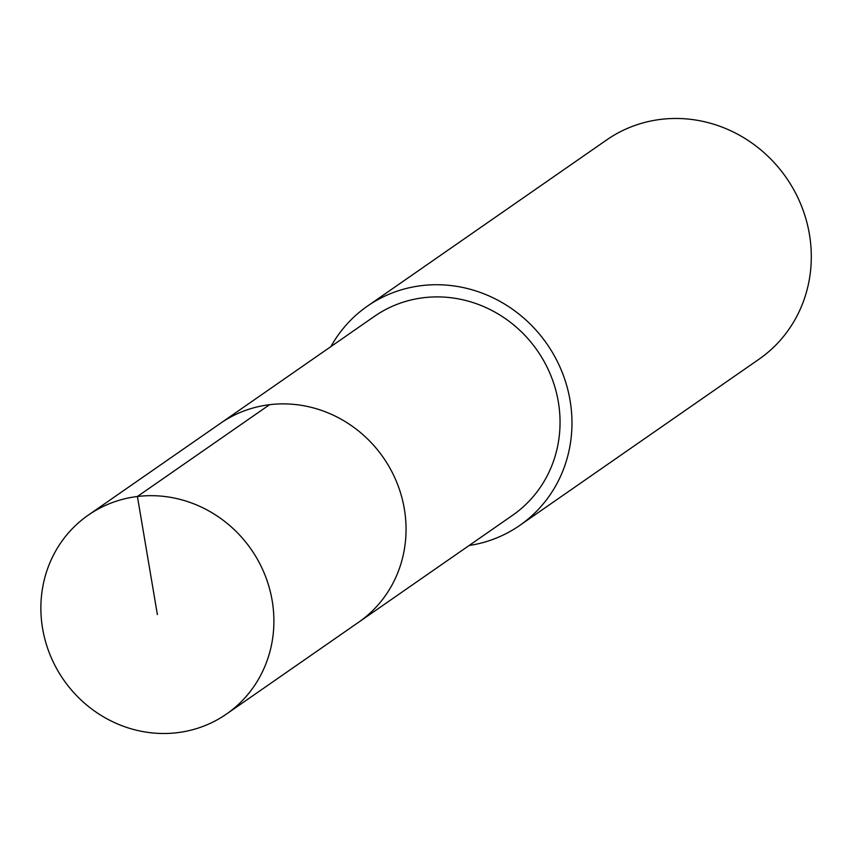 <?xml version="1.0" encoding="UTF-8"?>
<svg xmlns="http://www.w3.org/2000/svg" width="852" height="852" viewBox="0 0 852 852"><rect width="100%" height="100%" fill="white"/><g stroke="black" fill="none" stroke-linecap="round" stroke-linejoin="round"><path stroke-width="1.28" d="M272.171 600.639A121.101 114.232 55.2 0 1 226.483 714.051A121.101 114.232 55.2 0 1 42.6 628.531A121.101 114.232 55.2 0 1 88.299 515.119A121.101 114.232 55.2 0 1 272.171 600.639M88.299 515.119L374.443 316.348A121.101 114.232 -124.8 0 1 558.326 401.867A121.101 114.232 -124.8 0 1 512.627 515.268L358.628 622.248A121.101 114.232 -124.8 0 0 404.327 508.846A121.101 114.232 -124.8 0 0 220.444 423.327A121.101 114.232 55.2 0 1 404.327 508.846A121.101 114.232 55.2 0 1 358.628 622.248L226.483 714.051M330.927 346.572A133.498 125.926 55.2 0 1 367.372 306.166A133.498 125.926 55.2 0 1 570.073 400.44A133.498 125.926 55.2 0 1 519.699 525.45A133.498 125.926 55.2 0 1 469.111 545.504M519.699 525.45L759.025 359.203A133.498 125.926 -124.8 0 0 809.4 234.183A133.498 125.926 -124.8 0 0 606.699 139.909L367.372 306.166M157.386 614.59L137.417 496.492L269.562 404.7"/></g></svg>
